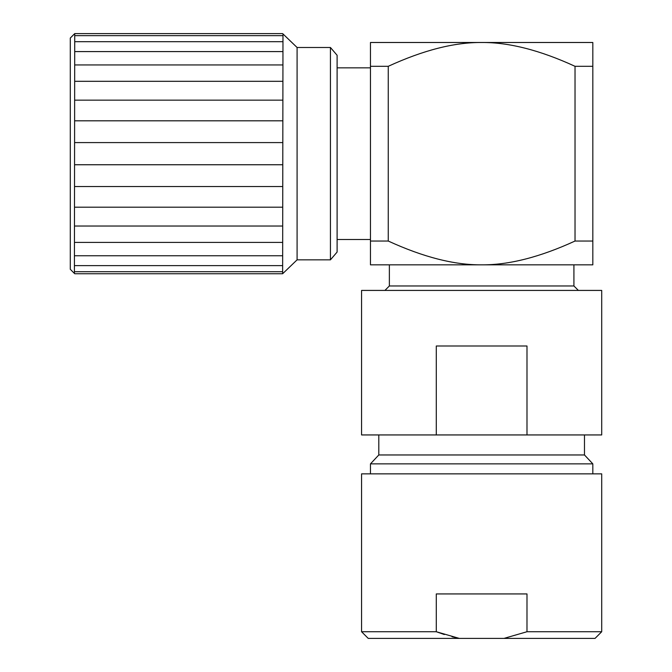 <?xml version="1.0" encoding="UTF-8"?>
<svg xmlns="http://www.w3.org/2000/svg" width="672" height="672" viewBox="0 0 672 672"><rect width="100%" height="100%" fill="white"/><g stroke="black" fill="none" stroke-linecap="round" stroke-linejoin="round"><path stroke-width="1.01" d="M592.822 241.038L592.822 264.844L370.465 264.844L370.465 241.038L388.256 241.038C423.31 257.141 454.44 265.079 481.639 264.844C508.88 265.062 540.011 257.124 575.03 241.038L575.03 66.31L592.822 66.31L592.822 241.038L575.03 241.038M575.03 66.31C540.011 50.215 508.88 42.277 481.639 42.496L592.822 42.496L592.822 66.31M388.256 66.31L370.465 66.31L370.465 42.496L481.639 42.496C454.44 42.269 423.31 50.198 388.256 66.31L388.256 241.038M370.465 66.31L370.465 241.038M370.465 239.501L337.109 239.501M370.465 67.838L337.109 67.838M330.439 259.846L330.439 47.494L337.109 55.28L337.109 252.059L330.439 259.846L297.091 259.846L282.635 273.739L282.979 34.012M330.439 47.494L297.091 47.494L297.091 259.846M297.091 47.494L282.635 33.6L74.735 33.6L74.407 273.336M282.635 35.641L74.735 35.641M282.635 41.706L74.735 41.706M282.635 273.739L74.735 273.739L70.291 269.296L70.291 38.044L74.735 33.6M282.635 51.584L74.735 51.584M282.635 64.94L74.735 64.94M282.635 81.312L74.735 81.312M282.635 100.153L74.735 100.153M282.635 120.809L74.735 120.809M282.635 142.59L74.735 142.59M282.635 164.749L74.735 164.749M282.635 186.53L74.735 186.53M282.635 207.194L74.735 207.194M282.635 226.027L74.735 226.027M282.635 242.407L74.735 242.407M282.635 255.755L74.735 255.755M282.635 265.633L74.735 265.633M282.635 271.698L74.735 271.698M573.922 264.844L573.922 285.97L389.365 285.97L384.922 290.422M389.365 264.844L389.365 285.97M573.922 285.97L578.365 290.422M526.991 434.944L601.709 434.944L601.709 290.422L361.57 290.422L361.57 434.944L526.991 434.944L526.991 346.004L436.288 346.004L436.288 434.944M592.822 473.861L592.822 463.856L584.48 454.961L378.806 454.961L378.806 434.944M584.48 454.961L584.48 434.944M592.822 463.856L370.465 463.856L378.806 454.961M370.465 473.861L370.465 463.856M601.709 473.861L361.57 473.861L361.57 631.73L436.288 631.73L459.295 638.4L503.983 638.4L526.991 631.73L601.709 631.73L601.709 473.861M444.343 634.536L436.288 631.73L436.288 593.93L526.991 593.93L526.982 631.73M361.57 631.73L368.239 638.4L459.295 638.4L452.029 636.745M601.709 631.73L595.039 638.4L503.983 638.4"/></g></svg>
